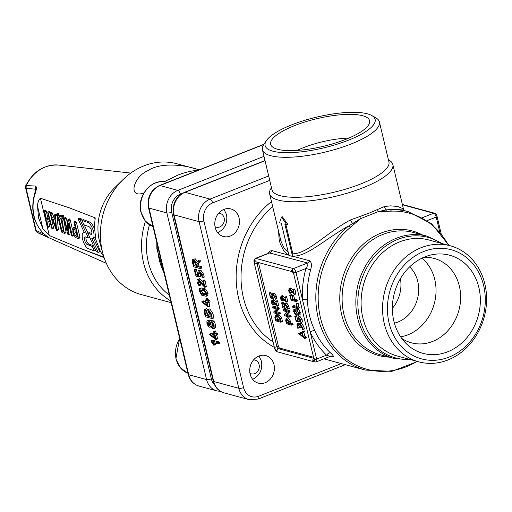 <?xml version="1.0" encoding="UTF-8"?>
<svg xmlns="http://www.w3.org/2000/svg" width="512" height="512" viewBox="0 0 512 512"><rect width="100%" height="100%" fill="white"/><g stroke="black" fill="none" stroke-linecap="round" stroke-linejoin="round"><path stroke-width="0.77" d="M65.574 218.24L65.76 217.549L66.342 218.522L67.731 224.358M68.173 234.886L68.41 234.47L68.173 234.886L67.59 233.805L64.051 218.099L65.76 217.549L64.205 218.112L67.597 230.886L67.827 219.866L68.064 219.45L68.646 220.538L72.224 235.533L72.038 236.224L71.456 235.245L68.646 223.45L68.41 234.47L69.971 233.907L70.067 229.414M67.827 219.866L69.626 218.886L69.382 219.296L69.626 218.886L70.208 219.968L72.493 229.549M73.69 234.586L73.747 235.667L72.038 236.224M51.61 213.018L51.821 212.371L52.307 213.062L53.715 216.858L54.861 217.286M54.662 215.091L54.88 214.656L55.52 215.898L56.57 230.605L50.054 213.587L50.266 212.934L50.746 213.632L52.16 217.427L54.963 218.47L54.662 215.091L56.608 214.195M57.19 216.614L58.323 229.459L58.131 230.035L58.323 229.459L56.762 230.022L56.57 230.605M51.654 212.352L50.099 212.922L51.654 212.352M48.723 221.434L49.786 226.746L48.077 227.302L47.501 226.323L43.93 211.341L44.115 210.643L44.685 211.597L46.47 219.085L48.032 218.515L49.267 218.976M45.485 210.778L45.677 210.074L46.246 211.027L48.032 218.515M45.523 210.061L43.962 210.624L45.523 210.061M49.338 212.173L49.523 211.482L50.208 212.883M46.47 219.085L49.568 220.243L47.782 212.742L47.814 212.038L49.523 211.482M50.989 216.154L53.645 228.16L51.936 228.717L49.965 221.894L46.867 220.736L48.077 227.302M87.795 233.184L90.803 234.304A4.083 1.504 -110 0 0 91.296 234.33A4.083 1.504 -110 0 0 91.667 231.149A4.083 1.504 -110 0 0 88.986 226.675L83.936 224.787L81.85 220.256L88.006 222.56A8.493 3.13 70 0 1 93.574 231.866A8.493 3.13 70 0 1 92.806 238.47A8.493 3.13 70 0 1 91.789 238.419L98.208 252.384L96.301 251.667L87.795 233.184L89.357 232.614L91.821 233.536M81.85 220.256L83.411 219.693L89.568 221.99A8.493 3.13 70 0 1 94.381 228.8M95.226 236.986A8.493 3.13 70 0 1 94.362 237.901L92.806 238.47M93.51 238.208L99.77 251.814L98.208 252.384M63.482 218.534L66.086 232.186L65.875 232.774L66.086 232.186L64.531 232.749L64.32 233.338L61.997 232.474L61.408 231.494L58.035 217.318L57.062 216.205L56.672 214.547L56.858 213.862L57.638 215.661L59.2 215.098L61.242 215.859M58.227 213.978L58.419 213.299L59.2 215.098M56.858 213.862L58.419 213.299M62.861 215.712L63.053 215.027L63.635 216L63.949 218.362M57.638 215.661L61.504 217.107L61.344 215.584L63.053 215.027L61.491 215.597L62.47 218.221L62.285 218.906L61.856 218.746L64.32 233.338M73.248 227.782L75.456 228.397L74.061 222.56L74.246 221.862L74.829 222.842L78.4 237.843L78.214 238.528L76.282 237.811C74.803 236.992 73.638 235.04 72.781 231.949L73.248 227.782L75.162 227.181M75.622 221.99L75.802 221.299L76.384 222.272L79.962 237.274L79.872 237.965L78.214 238.528M75.654 221.286L74.099 221.85L75.654 221.286M103.802 256.672L100.429 251.526L95.744 239.437L94.381 226.144L95.238 217.894L69.574 207.923L40.435 198.266L49.325 235.571L79.104 247.917L103.974 257.21M94.963 219.546L94.765 217.83M88 233.107L84.224 224.896M82.054 220.186L81.504 218.976L79.59 218.266L78.035 218.835L84.442 232.781A8.499 3.13 -110 0 0 83.43 232.736A8.499 3.13 -110 0 0 82.989 240.57A8.499 3.13 -110 0 0 88.23 248.659L94.394 250.957L95.744 250.464M93.581 245.754L88.806 243.974A4.09 1.51 70 0 1 86.65 241.101A4.09 1.51 70 0 1 85.971 237.101M171.13 302.675L141.318 294.592A67.789 57.926 -74.8 0 1 102.982 253.933A67.789 57.926 -74.8 0 1 102.368 251.539A67.789 57.926 -74.8 0 1 123.162 179.475A67.789 57.926 -74.8 0 1 176.781 163.731L197.024 169.216C184.173 164.89 160.851 162.016 147.885 170.63C132.877 177.139 127.827 199.034 143.942 192.902M164.09 181.805L177.958 175.046C186.01 172.07 192.57 170.541 197.626 170.464M199.251 169.818L197.024 169.216M43.84 233.696L47.866 237.235L37.414 232.448A3.565 1.805 120.6 0 1 37.318 232.403L37.318 232.403A3.565 1.805 120.6 0 1 37.12 232.243M35.718 189.235L26.086 188.275L26.246 185.581A35.942 30.714 105.2 0 1 58.765 165.075C44.339 164.384 33.363 171.219 25.843 185.574A3.565 0.378 25.3 0 1 26.246 185.581L35.667 186.048C36.787 187.251 36.506 190.086 34.829 194.554L34.458 194.464L35.75 189.338M37.549 206.253L38.56 218.086L42.893 228.704L37.549 206.253C37.677 202.323 38.637 199.661 40.435 198.266M102.982 253.933L99.846 242.566A49.952 42.682 -74.8 0 1 99.392 240.806A49.952 42.682 -74.8 0 1 114.714 187.699L123.162 179.475M79.104 247.917L104.122 257.638M49.325 235.571L42.893 228.704M106.336 263.315L62.861 243.968M46.88 236.307L47.866 237.235M35.667 186.048L35.661 189.818M34.458 194.464C30.445 210.291 33.626 223.443 44.019 233.92L47.578 236.794M73.549 232.237L73.856 229.453L75.846 230.054L77.44 236.73L75.891 236.154L73.549 232.237M77.446 235.584L75.104 231.667L74.944 229.715M58.803 217.606L61.088 218.458L63.571 231.552L61.984 230.963L58.803 217.606M62.611 226.502L60.659 218.298M61.984 230.963L63.366 230.458M63.994 218.349L62.285 218.906M94.394 250.957L92.307 246.432L87.251 244.544A4.09 1.51 70 0 1 84.723 240.646A4.09 1.51 70 0 1 84.941 236.877A4.09 1.51 70 0 1 85.427 236.896L88.442 238.022L89.798 237.53M88.442 238.022L79.942 219.546L81.504 218.976M79.942 219.546L78.035 218.835M92.307 246.432L93.664 245.939M47.968 212.051L52.122 228.026L51.936 228.717M52.16 217.427L53.715 216.858M52.826 219.238L55.11 220.09L55.712 227.008L52.826 219.238M55.168 220.774L54.88 220.006M258.97 356.006L261.478 361.261C262.701 369.638 259.782 375.648 252.723 379.302L252.646 379.334M274.003 364.653A14.272 12.192 -74.8 0 1 265.248 382.694A14.272 12.192 -74.8 0 1 258.336 383.142A14.272 12.192 -74.8 0 1 250.298 366.176A14.272 12.192 -74.8 0 1 265.805 355.59A14.272 12.192 -74.8 0 1 274.003 364.653M224.032 209.357L226.541 214.611C227.763 222.989 224.845 229.005 217.786 232.653L217.709 232.685M239.066 218.003A14.272 12.192 -74.8 0 1 230.31 236.051A14.272 12.192 -74.8 0 1 223.398 236.493A14.272 12.192 -74.8 0 1 215.36 219.526A14.272 12.192 -74.8 0 1 230.867 208.941A14.272 12.192 -74.8 0 1 239.066 218.003M409.632 266.861A32.109 27.437 -74.8 0 1 417.747 281.389A32.109 27.437 -74.8 0 1 394.381 323.136M400.435 278.605A32.109 27.437 -74.8 0 1 392.371 308.358M448.499 245.306A80.89 69.12 105.2 0 0 391.309 211.149L378.496 211.552L360.512 218.65L350.643 227.206A3.565 1.19 -129.2 0 0 348.774 225.914C326.227 238.125 307.238 256.845 292.691 256.154A82.061 70.118 105.2 0 0 292.666 256.211L309.664 260.819C311.597 262.285 311.93 265.28 310.65 269.798A82.061 70.118 105.2 0 0 307.328 299.514L308.013 307.648L309.44 315.558L311.731 323.27L314.739 330.643A82.061 70.118 105.2 0 0 330.432 352.845A3.565 1.683 -46.5 0 0 326.566 355.155A85.632 73.171 -74.8 0 1 310.195 331.987L302.451 299.501A3.565 0.659 177.2 0 1 307.328 299.514M389.082 322.976A56.55 48.32 -74.8 0 1 449.107 249.222A56.55 48.32 -74.8 0 1 470.906 340.723A56.55 48.32 -74.8 0 1 389.082 322.976M393.856 321.094A50.842 43.443 -74.8 0 1 430.106 255.174A50.842 43.443 -74.8 0 1 478.874 287.52A50.842 43.443 -74.8 0 1 458.867 345.402A50.842 43.443 -74.8 0 1 406.157 343.558A50.842 43.443 -74.8 0 1 393.856 321.094M384.307 323.667A60.122 51.373 -74.8 0 1 398.669 264.134A60.122 51.373 -74.8 0 1 450.298 245.792A60.122 51.373 -74.8 0 1 484.16 317.261A60.122 51.373 -74.8 0 1 418.848 361.85A60.122 51.373 -74.8 0 1 384.307 323.667M418.848 361.85L397.382 356.032A60.122 51.373 -74.8 0 1 362.842 317.85A60.122 51.373 -74.8 0 1 377.197 258.317A60.122 51.373 -74.8 0 1 428.832 239.974L450.298 245.792M421.933 258.182A43.706 37.344 -74.8 0 1 434.771 279.546A43.706 37.344 -74.8 0 1 400.621 336.832M423.61 257.414A43.706 37.344 -74.8 0 1 434.259 258.451A43.706 37.344 -74.8 0 1 459.373 286.208A43.706 37.344 -74.8 0 1 448.934 329.498A43.706 37.344 -74.8 0 1 411.398 342.829A43.706 37.344 -74.8 0 1 401.677 338.342M211.162 341.299L211.437 340.864L217.875 342.611L218.394 343.366L218.195 343.936L212.614 342.419L214.022 344.659L213.818 345.242L211.456 341.92L211.437 340.864L212.928 340.275L212.653 340.71L212.928 340.275L219.373 342.022L219.885 342.778L219.686 343.347L219.885 342.778M214.931 343.046L215.514 344.07L215.309 344.653L215.514 344.07L214.022 344.659L213.818 345.242M215.392 330.938L215.194 331.514L215.392 330.938L216.224 333.043L217.299 333.331L217.818 334.093L217.613 334.656L217.818 334.093M216.71 335.072L217.491 338.368L217.363 338.976L217.491 338.368L216 338.957L215.872 339.565L209.651 334.765L209.83 334.163L211.443 333.638L214.611 335.898M209.651 334.765L209.83 334.163L211.322 333.574L211.142 334.176L211.443 333.638M209.44 319.994L207.949 320.582L209.606 322.086L210.278 320.781L211.008 320.781L212.717 322.182L214.106 325.376L214.15 328.192L212.915 328.794L210.65 326.496L209.53 327.226L208.102 326.067L206.95 323.424L206.912 321.075L208.858 320L210.496 320.698M210.278 320.781L212.499 320.192L214.208 321.594L215.597 324.787L215.642 327.603L213.606 328.787M204.717 309.254L206.925 310.861L207.635 309.472L208.307 309.472L211.405 314.042L212.16 318.592L205.715 316.851L205.197 316.083L204.25 312.09L204.717 309.254L206.733 308.659L207.802 309.408M207.635 309.472L209.798 308.883L212.896 313.453L213.85 317.44L213.651 318.003L213.85 317.44L212.358 318.029L212.16 318.592M207.61 298.285L207.418 298.854L207.61 298.285L208.128 299.046L208.442 300.384L209.523 300.678L210.035 301.44L209.837 302.003L210.035 301.44M208.928 302.419L209.715 305.709L209.587 306.323L209.715 305.709L208.224 306.298L208.096 306.912L201.869 302.106L202.048 301.51L203.661 300.986L206.829 303.245M201.869 302.106L202.048 301.51L203.539 300.922L203.36 301.517L203.661 300.986M199.642 288.55L201.6 287.955L205.606 289.037L208.07 293.184L207.654 295.674L206.163 296.262L201.69 295.181L199.232 291.04L199.642 288.55L204.115 289.626L206.387 292.979L206.163 296.262M199.667 278.694L198.176 279.283L203.898 285.306L202.918 281.19L203.11 280.621L203.629 281.382L204.774 287.328L198.47 280.602L197.862 282.49L199.162 285.107L198.976 285.722L197.152 282.31C196.774 280.192 197.114 279.187 198.176 279.283L199.667 278.694L203.155 282.195M202.918 281.19L203.11 280.621L204.602 280.032L204.41 280.602L204.602 280.032L205.12 280.794L206.362 286.739L204.774 287.328M199.238 281.21L200.653 284.518L200.467 285.133L200.653 284.518L199.162 285.107L198.976 285.722M194.246 270.106L194.445 269.536L194.957 270.298L196.064 274.95L198.221 275.539L197.747 273.542L198.208 270.707L199.456 270.893L202.035 274.701L202.47 277.926L201.325 274.509L199.776 272.218L199.059 272.026L198.458 273.728L198.893 276.954L196.026 276.179L194.246 270.106L194.445 269.536L195.936 268.947L195.738 269.517L195.936 268.947L196.448 269.709L197.555 274.362L197.971 274.477M198.208 270.707L199.699 270.118L200.947 270.304L203.526 274.112L204.16 276.768L203.962 277.338L204.16 276.768L202.669 277.357L202.47 277.926M199.846 272.243L200.582 275.802L200.384 276.365L200.582 275.802L199.091 276.39L198.893 276.954M195.181 258.752L193.69 259.341L196.435 262.797L198.189 260.666L198.874 261.376L196.877 264.307L197.421 266.586L199.93 267.264L200.442 268.026L200.243 268.589L193.805 266.842L192.493 262.752C192.038 260.352 192.435 259.213 193.69 259.341L195.181 258.752L197.587 261.402M198.189 260.666L199.84 259.987L200.365 260.787L198.368 263.718L198.912 265.997L201.421 266.675L201.933 267.437L201.734 268L201.933 267.437L200.442 268.026L200.243 268.589M348.48 140.192A56.55 15.789 166.6 0 1 287.661 152.698A56.55 15.789 166.6 0 1 266.419 140.589A56.55 15.789 166.6 0 1 316.467 117.152A56.55 15.789 166.6 0 1 371.699 115.507A56.55 15.789 166.6 0 1 348.48 140.192M345.619 139.418A50.842 14.195 166.6 0 1 271.174 145.51A50.842 14.195 166.6 0 1 294.63 125.6A50.842 14.195 166.6 0 1 345.094 114.47A50.842 14.195 166.6 0 1 369.677 122.042A50.842 14.195 166.6 0 1 345.619 139.418M296.998 150.445A43.706 12.198 166.6 0 1 303.245 147.738A43.706 12.198 166.6 0 1 348.851 138.093M371.699 115.507L375.744 117.766A60.122 16.781 166.6 0 1 379.398 121.907A60.122 16.781 166.6 0 1 351.066 144.013A60.122 16.781 166.6 0 1 262.432 149.773A60.122 16.781 166.6 0 1 263.827 144.429L266.419 140.589M379.398 121.907L388.928 161.907A60.122 16.781 166.6 0 1 360.589 184.006A60.122 16.781 166.6 0 1 271.962 189.773L262.432 149.773M388.41 159.731L389.632 160.506A63.334 17.677 166.6 0 1 392.845 164.493A63.334 17.677 166.6 0 1 362.995 187.776A63.334 17.677 166.6 0 1 269.632 193.85A63.334 17.677 166.6 0 1 270.707 188.838L271.443 187.597M279.52 222.733L281.312 223.219L288.998 255.475L292.576 256.442L284.89 224.186L286.675 224.672L281.51 217.037L279.52 222.733M286.675 224.672L287.763 224.243L282.259 216.742L281.51 217.037M292.691 256.154L292.851 253.792C307.392 253.958 326.816 232.576 350.413 219.962L369.043 213.158L384.538 206.49L390.701 205.862L397.811 206.49L402.24 208.371L404.051 210.95M285.862 224.448L292.851 253.792M269.632 193.85L280.928 241.107L284.166 248.243L288.23 252.256M269.312 252.915L255.328 258.432A3.565 1.562 68.5 0 1 255.846 258.419L293.421 268.602A3.565 1.562 68.5 0 1 296 272.416L305.92 268.499C307.744 265.683 308.314 263.846 307.635 262.989L269.325 252.909M329.862 356.307L326.566 355.155L316.646 359.072A3.565 1.562 68.5 0 1 316.166 361.907L330.144 356.39L331.59 356.198A3.565 3.046 105.2 0 1 332.493 356.64L330.861 356.198M272.461 307.366L274.106 306.355L273.952 306.778L274.106 306.355L278.912 307.654L279.264 308.634L276.358 311.629L280.122 312.646L280.358 313.638L280.506 313.216L279.014 313.805L278.867 314.227L274.061 312.928L273.709 311.949L276.614 308.954L272.851 307.936L272.614 306.944L277.421 308.243L277.773 309.222L274.867 312.218L276.358 311.629M286.112 318.202L288.077 317.606L290.4 321.037L290.88 323.04L292.762 323.552L293.146 324.122L291.507 325.133L286.675 323.821L285.696 320.755L286.112 318.202L286.586 318.195L288.909 321.626L289.389 323.629L290.88 323.04M281.53 303.277L281.677 302.848L282.061 303.418L282.893 306.912L284.512 307.347L284.154 305.85L284.902 303.725L285.44 303.866L287.373 306.72L287.699 309.139L286.835 306.573L285.139 304.717L284.685 305.99L285.011 308.416L282.867 307.834L281.677 302.848L283.168 302.259L284.026 304.806M286.394 303.136L284.499 303.731L286.931 303.277L288.864 306.131L289.19 308.55L289.338 308.128L287.699 309.139M286.131 305.178L286.656 307.398L285.011 308.416M281.363 297.139L280.902 298.56L281.741 300.979L280.371 298.419L281.139 296.154L280.755 296.16L282.63 295.565L284.691 297.562L284.845 297.158L286.093 302.189L281.126 297.146M282.63 295.565L281.139 296.154L285.434 300.672L284.845 297.158L286.336 296.57L286.189 296.992L286.336 296.57L286.72 297.139L287.667 301.12L287.584 301.6L287.667 301.12L286.176 301.709L286.093 302.189M282.394 297.971L283.366 299.936L281.741 300.979M303.878 332.301L304.742 335.93L306.074 336.966L306.227 337.914L306.362 337.466L304.634 338.445L298.739 333.6L302.976 331.501L303.373 332.486L302.387 332.89L304.941 331.494L304.864 331.898M302.976 331.501L304.557 330.906L302.976 331.501L304.557 330.906L304.941 331.494L303.373 332.486M299.43 327.283L299.283 327.706L299.43 327.283M298.387 323.366L299.155 322.995L300.474 324.262M300.058 325.178L299.693 327.878L298.554 325.146L297.901 324.621L297.446 324.838L297.939 327.872L297.792 328.294L297.402 327.725L296.896 323.955L297.664 323.584L298.982 324.851L299.814 324.166L299.411 324.173L300.902 323.578L301.843 323.725L303.789 326.598L304.262 328.595L302.624 329.613L301.766 327.04L300.595 325.318L299.814 325.178M301.05 325.626L301.184 327.29L301.331 326.861L299.693 327.878M294.765 316.678L294.912 316.256L295.296 316.826L296.128 320.314L297.747 320.755L297.389 319.258L298.138 317.126L298.675 317.274L300.608 320.128L300.934 322.547L300.07 319.981L298.374 318.118L297.92 319.398L298.246 321.818L296.102 321.235L294.912 316.256L296.403 315.667L297.261 318.208M299.629 316.538L297.734 317.133L300.166 316.685L302.099 319.539L302.426 321.958L302.573 321.53L300.934 322.547M299.366 318.579L299.891 320.8L298.246 321.818M295.648 308.909L294.157 309.498L297.165 310.31L299.008 313.421L298.349 315.296L295.347 314.483L293.498 311.373L294.157 309.498L293.811 309.504L295.648 308.909L298.656 309.722L300.358 312.237L299.84 314.707M297.901 302.957L299.085 307.949L299.238 307.526L297.594 308.538L292.762 307.232L292.378 306.662L292.525 306.24L297.094 307.475L296.41 303.546L297.594 308.538M292.378 306.662L294.016 305.651L293.869 306.074L294.016 305.651L296.838 306.413M293.536 295.226L294.758 299.296L297.184 299.955L297.568 300.525L295.923 301.536L291.098 300.23L289.907 295.232L291.123 299.309L292.499 298.765M291.398 294.643L291.923 295.821L293.427 295.226M290.861 287.962L289.37 288.55L293.658 293.069L293.075 289.555L294.323 294.586L289.594 289.536L289.133 290.957L290.106 292.922L289.798 293.248L288.602 290.816L289.37 288.55L288.986 288.557L290.861 287.962L292.922 289.958M292.928 289.978L294.566 288.966L294.419 289.389L294.566 288.966L294.95 289.536L295.898 293.517L295.814 293.997L295.898 293.517L294.406 294.106L294.323 294.586M290.624 290.368L291.597 292.333L289.971 293.376M283.194 310.278L284.838 309.261L284.691 309.69L284.838 309.261L289.645 310.566L289.997 311.539L287.091 314.534L290.854 315.552L291.091 316.544L291.245 316.122L289.6 317.133L284.8 315.834L284.442 314.861L287.347 311.866L283.584 310.848L283.347 309.85L288.154 311.155L288.506 312.128L285.6 315.123L287.091 314.534M269.126 293.363L269.274 292.934L269.658 293.51L270.49 296.998L272.109 297.44L271.75 295.942L272.499 293.811L273.037 293.958L274.97 296.813L275.296 299.232L274.432 296.666L272.736 294.803L272.282 296.083L272.608 298.502L270.464 297.92L269.274 292.934L270.765 292.346L271.622 294.893M273.99 293.222L272.096 293.818L274.528 293.37L276.461 296.224L276.787 298.643L276.934 298.214L275.296 299.232M273.728 295.264L274.253 297.485L272.608 298.502M272.294 301.235L271.84 302.65L272.678 305.075L271.309 302.515L272.077 300.25L271.686 300.256L273.568 299.661L275.622 301.651L275.776 301.248L277.024 306.278L272.064 301.242M273.568 299.661L272.077 300.25L276.365 304.762L275.776 301.248L277.267 300.659L277.12 301.088L277.267 300.659L277.651 301.229L278.598 305.21L278.515 305.69L278.598 305.21L277.107 305.798L277.024 306.278M273.331 302.061L274.304 304.026L272.678 305.075M277.075 314.624L275.194 315.219L277.075 314.624L279.763 315.354L281.696 318.208L282.413 321.21L280.768 322.221L275.942 320.915L275.552 320.339L274.842 317.344L275.584 315.213L278.272 315.942L280.205 318.797L280.768 322.221M258.47 262.541A1.786 0.781 -111.5 0 0 258.528 262.829L278.381 346.15A1.786 0.781 -111.5 0 0 279.674 348.064L313.536 357.235M288.902 255.085L286.163 253.318L283.667 250.63L280.16 243.584L279.149 239.494L278.592 231.475M401.67 209.882L395.354 209.203L390.022 209.626A82.061 70.118 -74.8 0 1 408.282 211.674L401.741 209.901M377.299 209.306A3.565 1.99 -118.6 0 0 378.496 211.552L386.49 209.862L390.022 209.626A3.565 1.792 -92.3 0 1 391.309 211.149M387.091 211.149A3.565 1.466 -87.1 0 0 386.49 209.862A3.565 2.63 79.6 0 1 384.538 206.49M417.51 361.485L391.814 371.354L365.35 370.086A82.061 70.118 -74.8 0 1 318.202 317.971A82.061 70.118 -74.8 0 1 348.774 225.914L360.512 218.65A3.565 1.088 74.6 0 1 359.776 216.224M353.933 224.243A3.565 1.427 -135.9 0 0 352.378 223.328L350.413 219.962M314.259 359.418L313.862 357.754A3.565 1.562 68.5 0 1 312.87 360.602L313.76 360.845A1.786 0.781 -111.5 0 0 314.259 359.418A1.786 0.499 166.6 0 0 316.646 359.072L310.195 331.987A3.565 1.293 155.4 0 1 314.739 330.643M330.432 352.845C333.44 355.578 334.125 356.845 332.493 356.64M293.613 272.762A1.786 0.781 -111.5 0 0 292.326 270.854L291.43 270.611A3.565 1.562 68.5 0 1 294.01 274.432L293.613 272.762A1.786 0.499 -13.4 0 0 296 272.416L302.451 299.501A85.632 73.171 -74.8 0 1 305.92 268.499L310.65 269.798M267.808 253.51L270.317 250.982L272.09 250.637L288.928 255.2M278.509 316.934L279.674 318.656L280.269 321.158L275.968 319.994L275.373 317.491L275.821 316.205L278.509 316.934M275.968 319.994L277.459 319.405L276.794 316.467M280.019 320.096L277.459 319.405M272.826 300.768L274.317 300.179M270.49 296.998L271.872 296.454M285.6 315.123L289.363 316.141L289.6 317.133M290.125 289.069L291.616 288.48M291.123 299.309L292.73 299.744L292.045 295.814L293.267 299.885L294.758 299.296M291.898 296.243L292.045 295.814M293.267 299.885L295.686 300.544L295.923 301.536M289.76 295.661L289.907 295.232M296.262 303.974L296.41 303.546M300.192 314.701L298.349 315.296M297.402 311.309L298.336 312.678L298.118 314.304L295.104 313.485L294.029 311.514L294.394 310.49L297.402 311.309M298.502 313.414L296.595 312.896L295.494 310.79M296.128 320.314L297.51 319.77M299.315 327.328L297.792 328.294M296.896 323.955L299.155 322.995M301.306 323.578L299.814 324.166L300.352 324.314L302.298 327.187L302.624 329.613M297.901 324.621L297.446 324.838L297.946 324.64M302.387 332.89L303.251 336.525L304.742 335.93M303.251 336.525L304.576 337.555L304.736 338.502M298.739 333.6L298.861 333.19M301.92 333.082L302.618 336.032L299.898 333.914L301.92 333.082M299.898 333.914L301.92 333.107M302.106 333.882L301.389 333.325M281.894 296.672L283.386 296.083M282.893 306.912L284.275 306.362M289.389 323.629L291.27 324.141L291.507 325.133M286.822 319.187L288.378 321.478L288.851 323.482L286.701 322.899L286.227 320.896L286.502 319.194M286.701 322.899L288.192 322.31L287.635 319.846M288.602 322.419L288.192 322.31M274.867 312.218L278.63 313.235L278.867 314.227M196.877 264.307L198.368 263.718M197.421 266.586L198.912 265.997M194.003 260.659L196.07 263.718L196.71 266.394L193.843 265.613L193.203 262.944L194.003 260.659L193.574 260.666M193.843 265.613L195.334 265.024L194.573 260.986M196.454 265.331L195.334 265.024M196.064 274.95L197.555 274.362M199.059 272.026L198.739 272.032M199.181 279.974L200.672 279.386M204.435 290.95L205.869 293.581L205.389 294.944L201.376 293.856L199.942 291.226L200.422 289.862L204.435 290.95M205.952 294.106L202.867 293.267L201.626 291.437L201.357 290.118M202.17 301.574L207.302 305.235L206.56 302.106L205.485 301.818L204.966 301.056L205.165 300.493L206.24 300.781L206.118 298.874L206.95 300.979L208.442 300.384M205.926 299.443L206.118 298.874M206.95 300.979L208.026 301.267L208.544 302.029L208.346 302.592L207.27 302.298L208.096 306.912M208.544 302.029L208.346 302.592M204.966 301.056L206.086 300.128M205.562 310.573L207.117 312.864L207.91 316.205L205.754 315.622L204.96 312.282L205.242 310.573M205.754 315.622L207.245 315.034L206.368 311.232M207.654 315.142L207.245 315.034M208.627 310.797L210.694 313.843L211.488 317.178L208.621 316.397L207.827 313.069L208.627 310.797L208.198 310.803M208.621 316.397L210.112 315.808L209.197 311.117M211.238 316.115L210.112 315.808M210.886 326.918L209.53 327.226M211.322 322.106L210.502 322.509L211.322 322.106L212.474 323.046L213.395 325.178L213.427 327.066L212.602 327.469L211.456 326.534L210.528 324.397L210.502 322.509L211.43 322.138M214.093 326.88L212.947 325.946L212.019 323.808L211.994 321.92M213.427 327.066L212.602 327.469M208.262 321.907L207.642 322.214L208.262 321.907L209.12 322.611L209.818 324.198L209.837 325.606L209.21 325.901L207.661 323.616L207.642 322.214L208.346 321.933M209.907 324.698L209.056 322.528M209.837 325.606L209.21 325.901M209.952 334.227L215.085 337.888L214.336 334.765L213.261 334.47L212.749 333.715L212.947 333.146L214.022 333.44L213.901 331.526L214.733 333.632L216.224 333.043M213.702 332.102L213.901 331.526M214.733 333.632L215.808 333.92L216.326 334.682L216.122 335.245L215.046 334.957L215.872 339.565M216.326 334.682L216.122 335.245M212.749 333.715L213.869 332.787M218.394 343.366L218.195 343.936M215.034 226.637A7.136 6.099 105.2 0 0 224.07 221.888A7.136 6.099 105.2 0 0 218.669 213.222M249.971 373.286A7.136 6.099 105.2 0 0 259.008 368.538A7.136 6.099 105.2 0 0 253.606 359.872M170.701 300.864A67.789 57.926 -74.8 0 1 145.459 221.248M34.829 194.554A37.939 32.416 105.2 0 0 34.15 216.435A37.939 32.416 105.2 0 0 44.25 234.067M25.843 185.574A3.565 3.565 0 0 0 25.6 187.923A3.565 0.998 -13.4 0 0 26.086 188.275L36.147 230.509L37.414 232.448A35.942 30.714 105.2 0 0 40.128 233.85L62.899 243.987M149.485 224.806A64.224 54.874 105.2 0 0 169.325 295.078M25.6 187.923L35.661 230.157A3.565 0.998 166.6 0 0 36.147 230.509L44.442 234.304M73.907 227.821L75.206 227.354M74.829 222.842L76.384 222.272M78.4 237.843L79.962 237.274M78.387 238.464L79.77 237.958M75.891 236.154L77.19 235.68M62.522 218.816L63.84 218.336M64.544 233.254L65.875 232.774M57.44 214.835L59.002 214.266M62.08 216.57L63.635 216M62.47 218.221L64.032 217.651M90.803 234.304L91.654 233.997M88.006 222.56L89.568 221.99M87.251 244.544L88.806 243.974M48.262 226.611L49.824 226.042M48.314 227.219L49.638 226.733M44.685 211.597L46.246 211.027M48.55 213.03L50.106 212.461M52.122 228.026L53.683 227.456M52.173 228.634L53.498 228.147M55.469 215.61L56.806 215.123M55.52 215.898L56.877 215.405M56.73 230.547L58.131 230.035M50.746 213.632L52.307 213.062M64.787 219.091L66.342 218.522M68.646 220.538L70.208 219.968M72.224 235.533L73.779 234.963M72.269 236.134L73.594 235.654M68.346 234.822L69.728 234.317M441.382 243.379A62.419 53.331 105.2 0 0 380.192 250.579A62.419 53.331 105.2 0 0 359.642 318.266A62.419 53.331 105.2 0 0 409.933 359.437M357.677 318.24A63.334 54.112 -74.8 0 1 372.806 255.526A63.334 54.112 -74.8 0 1 427.194 236.205L413.466 232.486A63.334 54.112 105.2 0 0 359.078 251.802A63.334 54.112 105.2 0 0 343.949 314.522A63.334 54.112 105.2 0 0 380.339 354.739L394.067 358.464A63.334 54.112 -74.8 0 1 357.677 318.24M389.114 357.12A64.506 55.117 -74.8 0 1 341.645 314.547A64.506 55.117 -74.8 0 1 361.075 246.317A64.506 55.117 -74.8 0 1 422.246 234.867M350.643 227.206A80.89 69.12 105.2 0 0 320.512 317.946A80.89 69.12 105.2 0 0 417.05 361.363M274.374 347.398A85.632 73.171 -74.8 0 1 238.637 298.394A85.632 73.171 -74.8 0 1 271.475 201.581M269.722 180.378L212.627 202.918A14.272 12.192 105.2 0 0 203.872 220.966L243.571 387.61A14.272 12.192 105.2 0 0 258.675 396.23L341.357 363.584M265.037 160.71L184.992 192.314A17.837 15.245 105.2 0 0 174.048 214.867A3.565 0.998 166.6 0 1 173.562 214.515L213.261 381.165A3.565 0.998 166.6 0 0 213.747 381.517L238.797 388.301L199.098 221.658L174.048 214.867L213.747 381.517A17.837 15.245 105.2 0 0 224 392.845L249.05 399.629A17.837 15.245 -74.8 0 1 238.797 388.301A3.565 0.998 166.6 0 0 243.571 387.61M264.998 160.538L184.48 192.326A3.565 1.562 68.5 0 1 184.992 192.314L210.042 199.104L268.672 175.955M203.872 220.966A3.565 0.998 166.6 0 1 199.098 221.658A17.837 15.245 -74.8 0 1 210.042 199.104A3.565 1.562 68.5 0 1 212.627 202.918M258.675 396.23A3.565 1.562 68.5 0 1 258.202 399.059L249.05 399.629M439.712 231.763L436.211 217.056A1.786 0.499 -13.4 0 0 437.05 216.403L441.107 233.434M427.328 220.563L436.211 217.056A3.565 1.562 -111.5 0 0 433.626 213.242L402.445 204.794M422.605 217.594L433.626 213.242A1.786 1.523 -74.8 0 1 434.49 213.184L402.374 204.48M292.326 270.854A1.786 1.523 -74.8 0 1 293.421 268.602L307.635 262.989A3.565 3.046 105.2 0 0 309.664 260.819M254.752 260.672A1.786 0.781 -111.5 0 0 254.253 262.099L254.65 263.763A3.565 1.562 68.5 0 1 255.648 260.915L254.752 260.672A1.786 1.523 -74.8 0 1 255.846 258.419L270.061 252.806A3.565 3.046 105.2 0 0 272.09 250.637M277.088 350.906A3.565 1.562 68.5 0 1 274.502 347.085L274.899 348.755A1.786 0.781 -111.5 0 0 276.192 350.662L277.088 350.906A1.786 1.523 -74.8 0 1 278.182 348.653L313.734 358.285M279.674 348.064L278.182 348.653A1.786 0.781 -111.5 0 1 276.89 346.739L278.381 346.15M258.528 262.829L257.037 263.418L276.89 346.739A1.786 0.499 -13.4 0 1 274.502 347.085M257.088 262.163A1.786 0.781 -111.5 0 0 257.037 263.418A1.786 0.499 -13.4 0 1 254.65 263.763M315.648 361.92A1.786 1.523 -74.8 0 1 314.79 361.978L277.216 351.795A1.786 1.523 -74.8 0 1 276.192 350.662M316.166 361.907L314.79 361.978A1.786 1.523 -74.8 0 1 313.76 360.845M313.741 358.458A1.786 1.523 105.2 0 0 312.87 360.602M314.221 358.336L313.709 358.79L313.619 357.581A1.786 0.499 -13.4 0 0 313.862 357.754M313.619 357.581L293.766 274.253A1.786 0.499 -13.4 0 0 294.01 274.432M254.253 262.099A1.786 0.499 166.6 0 1 254.01 261.92L274.656 348.576A1.786 0.499 -13.4 0 0 274.899 348.755M293.766 274.253L292.378 271.718A1.786 1.523 -74.8 0 1 291.43 270.611M255.648 260.915A1.786 1.523 105.2 0 0 256.672 262.048L292.397 271.731M272.698 206.714A82.061 70.118 105.2 0 0 243.405 297.702A82.061 70.118 105.2 0 0 273.069 341.92M278.272 315.942L279.763 315.354M280.205 318.797L281.696 318.208M280.902 322.17L282.266 321.632M275.373 317.491L276.864 316.902M276.16 301.818L277.651 301.229M277.139 306.234L278.515 305.69M271.84 302.65L273.235 302.099M272.589 304.186L274.086 303.597M272.794 305.03L274.17 304.486M269.658 293.51L271.149 292.922M273.037 293.958L274.528 293.37M274.97 296.813L276.461 296.224M275.462 299.162L276.787 298.643M272.282 296.083L273.773 295.494M272.781 298.432L274.099 297.914M288.154 311.155L289.645 310.566M288.563 311.699L290.054 311.11M288.506 312.128L289.997 311.539M289.363 316.141L290.854 315.552M289.773 317.069L291.091 316.544M293.459 290.125L294.95 289.536M294.438 294.541L295.814 293.997M289.133 290.957L290.534 290.406M289.888 292.486L291.379 291.898M290.093 293.331L291.462 292.787M292.429 296.39L293.92 295.802M295.686 300.544L297.184 299.955M296.096 301.472L297.421 300.947M290.291 295.808L291.782 295.219M296.794 304.122L298.285 303.533M297.766 308.474L299.085 307.949M297.165 310.31L298.656 309.722M298.867 312.826L300.358 312.237M299.008 313.421L300.499 312.832M294.029 311.514L295.526 310.925M294.176 312.115L295.667 311.526M295.104 313.485L296.595 312.896M295.296 316.826L296.787 316.237M298.675 317.274L300.166 316.685M300.608 320.128L302.099 319.539M301.101 322.477L302.426 321.958M297.92 319.398L299.411 318.81M298.419 321.747L299.738 321.229M297.459 325.869L298.707 325.376M300.352 324.314L301.843 323.725M302.298 327.187L303.789 326.598M299.603 326.451L301.094 325.862M304.576 337.555L306.074 336.966M304.89 338.445L306.227 337.914M285.229 297.728L286.72 297.139M286.208 302.144L287.584 301.6M280.902 298.56L282.304 298.01M281.658 300.09L283.149 299.501M281.862 300.934L283.232 300.39M282.061 303.418L283.552 302.829M285.44 303.866L286.931 303.277M287.373 306.72L288.864 306.131M287.866 309.075L289.19 308.55M284.685 305.99L286.176 305.402M285.184 308.346L286.502 307.827M286.586 318.195L288.077 317.606M288.909 321.626L290.4 321.037M291.27 324.141L292.762 323.552M291.674 325.062L292.998 324.544M286.227 320.896L287.718 320.307M277.421 308.243L278.912 307.654M277.83 308.787L279.322 308.198M277.773 309.222L279.264 308.634M278.63 313.235L280.122 312.646M279.04 314.157L280.358 313.638M198.874 261.376L200.365 260.787M198.829 261.862L200.32 261.274M199.93 267.264L201.421 266.675M200.474 268.499L201.734 268M193.203 262.944L194.694 262.355M194.957 270.298L196.448 269.709M198.739 270.701L200.23 270.112M199.456 270.893L200.947 270.304M202.035 274.701L203.526 274.112M202.694 277.837L203.962 277.338M198.458 273.728L199.949 273.139M199.117 276.864L200.384 276.365M203.629 281.382L205.12 280.794M204.89 286.688L206.381 286.099M204.928 287.27L206.266 286.739M197.862 282.49L199.354 281.901M198.867 284.531L200.358 283.942M199.136 285.658L200.467 285.133M200.109 288.544L201.6 287.955M204.115 289.626L205.606 289.037M206.387 292.979L207.878 292.39M206.579 293.773L208.07 293.184M199.942 291.226L201.434 290.637M200.134 292.026L201.626 291.437M201.376 293.856L202.867 293.267M206.637 299.635L208.128 299.046M208.026 301.267L209.523 300.678M208.57 302.502L209.837 302.003M208.256 306.848L209.587 306.323M208.307 309.472L209.798 308.883M211.405 314.042L212.896 313.453M212.352 318.515L213.651 318.003M205.242 309.248L206.733 308.659M204.96 312.282L206.451 311.693M207.827 313.069L209.318 312.48M211.008 320.781L212.499 320.192M212.717 322.182L214.208 321.594M214.15 328.192L215.642 327.603M210.528 324.397L212.019 323.808M211.456 326.534L212.947 325.946M207.661 323.616L209.152 323.027M208.352 325.203L209.843 324.614M214.413 332.294L215.904 331.706M215.808 333.92L217.299 333.331M216.352 335.155L217.613 334.656M216.038 339.501L217.363 338.976M217.875 342.611L219.373 342.022M218.419 343.846L219.686 343.347M213.805 344.179L215.296 343.59M213.99 345.171L215.309 344.653M179.706 338.662A23.194 19.814 105.2 0 0 176.122 358.989A23.194 19.814 105.2 0 0 187.942 373.229L180.275 367.75L175.878 358.81L179.629 338.349M166.643 182.298A23.194 19.814 105.2 0 0 146.726 189.37A23.194 19.814 105.2 0 0 141.19 212.339A23.194 19.814 105.2 0 0 153.005 226.579L145.338 221.101L140.941 212.16C136.352 196.07 152.064 177.549 166.643 182.298L167.238 182.458M157.722 246.368A55.302 47.258 105.2 0 0 159.328 260.026A55.302 47.258 105.2 0 0 163.942 272.493M263.923 144.282L159.43 185.542A3.565 1.562 68.5 0 1 159.949 185.53A17.837 15.245 105.2 0 0 148.998 208.083L188.704 374.726A3.565 0.998 166.6 0 1 188.211 374.374C189.811 380.416 193.389 384.307 198.95 386.054L216.845 390.906A17.837 15.245 -74.8 0 1 206.592 379.578L166.893 212.928A3.565 0.998 -13.4 0 0 171.667 212.237L211.366 378.88A3.565 0.998 166.6 0 1 206.592 379.578L188.704 374.726A17.837 15.245 105.2 0 0 198.95 386.054M263.75 144.544L159.949 185.53L177.837 190.374A3.565 1.562 68.5 0 1 180.422 194.195A14.272 12.192 105.2 0 0 171.667 212.237M159.43 185.542C150.598 190.08 146.963 197.478 148.512 207.731A3.565 0.998 -13.4 0 0 148.998 208.083L166.893 212.928A17.837 15.245 -74.8 0 1 177.837 190.374L264 156.358M181.978 193.581L180.422 194.195M211.366 378.88A14.272 12.192 105.2 0 0 214.682 385.05M58.765 165.075L130.79 173.062M40.128 233.85L37.318 232.403A3.565 3.565 0 0 1 35.661 230.157M66.022 232.787L64.461 233.35M83.43 232.736L84.282 232.429M56.32 214.08L54.765 214.65M58.221 230.042L56.666 230.611M69.523 218.88L67.968 219.45M69.83 234.323L68.275 234.893M184.48 192.326C175.648 196.864 172.006 204.262 173.562 214.515M213.261 381.165C214.854 387.206 218.438 391.098 224 392.845M345.325 364.659L258.202 399.059M437.05 216.403C436.525 214.694 435.674 213.626 434.49 213.184M392.845 164.493L403.763 210.317M255.328 258.432L253.971 260.064L254.01 261.92M277.216 351.795C276.045 351.366 275.194 350.298 274.656 348.576M448.96 245.434L431.763 223.936L408.282 211.674M442.944 243.802L427.194 236.205M394.067 358.464L411.494 359.859M282.336 321.632L280.845 322.221M277.158 300.659L275.667 301.248M278.586 305.69L277.094 306.278M274.234 304.486L272.742 305.075M276.896 298.643L275.405 299.232M274.208 297.914L272.717 298.502M270.656 292.346L269.165 292.934M291.2 316.55L289.709 317.139M284.73 309.261L283.238 309.85M294.458 288.96L292.966 289.549M295.885 293.997L294.394 294.586M291.533 292.787L290.042 293.376M297.53 300.947L296.038 301.536M291.29 294.643L289.798 295.232M299.194 307.949L297.702 308.538M293.907 305.645L292.416 306.234M297.792 302.957L296.301 303.546M302.534 321.958L301.043 322.547M299.846 321.229L298.355 321.818M296.294 315.661L294.803 316.25M299.386 327.712L297.894 328.301M298.726 322.995L297.235 323.584M304.224 329.024L302.733 329.613M301.293 327.29L299.802 327.878M306.323 337.914L304.832 338.502M286.227 296.563L284.736 297.158M287.654 301.6L286.163 302.189M283.302 300.39L281.811 300.979M289.299 308.55L287.808 309.139M286.611 307.827L285.12 308.416M283.059 302.259L281.568 302.848M293.107 324.544L291.616 325.133M280.467 313.638L278.976 314.227M273.997 306.355L272.506 306.944M199.763 259.994L198.272 260.582M201.882 268L200.39 268.589M204.109 277.338L202.618 277.926M200.525 276.371L199.034 276.96M195.789 268.947L194.298 269.536M204.461 280.032L202.97 280.621M200.563 285.126L199.072 285.722M207.469 298.278L205.978 298.867M209.984 302.003L208.493 302.592M209.683 306.323L208.192 306.912M203.405 300.915L201.914 301.504M206.515 299.904L205.024 300.493M213.766 318.003L212.275 318.592M215.245 330.938L213.754 331.526M217.76 334.662L216.269 335.251M217.466 338.976L215.974 339.565M211.187 333.574L209.696 334.163M214.291 332.557L212.8 333.146M219.834 343.347L218.336 343.936M215.405 344.653L213.914 345.242M212.723 340.269L211.232 340.858M164.378 274.336L156.851 248.922L156.826 242.624M148.512 207.731L188.211 374.374M216.845 390.906L220.55 391.392M365.35 370.086L323.898 358.854"/></g></svg>
